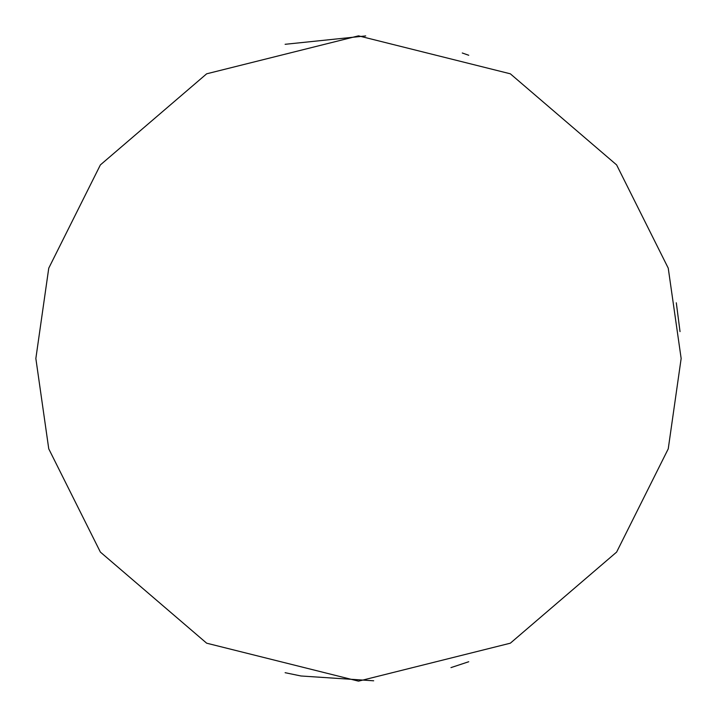 <?xml version="1.0" encoding="UTF-8"?>
<svg xmlns="http://www.w3.org/2000/svg" width="717" height="717" viewBox="0 0 717 717"><rect width="100%" height="100%" fill="white"/><g stroke="black" fill="none" stroke-linecap="round" stroke-linejoin="round"><path stroke-width="1.08" d="M468.739 661.737L450.957 667.617M373.682 680.792L300.997 675.988L285.115 672.698M285.115 44.302L365.715 35.931M462.268 52.995L468.739 55.263M681.15 358.5L668.244 448.842L616.62 552.09L510.334 643.194L358.5 681.15L206.666 643.194L100.38 552.09L48.756 448.842L35.85 358.5L48.756 268.158L100.38 164.91L206.666 73.806L358.5 35.85L510.334 73.806L616.62 164.91L668.244 268.158L681.15 358.5M680.03 331.613L676.301 302.798"/></g></svg>
